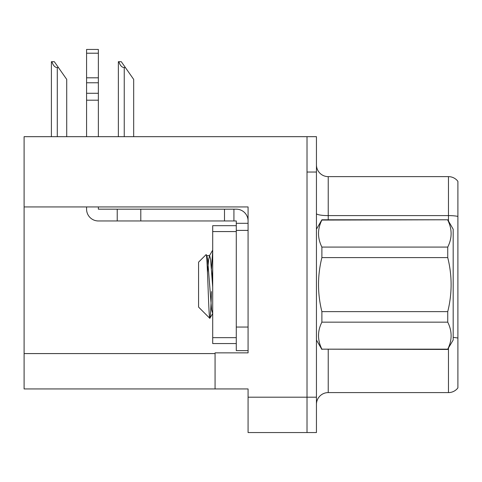<?xml version="1.0" encoding="UTF-8"?>
<svg xmlns="http://www.w3.org/2000/svg" width="482" height="482" viewBox="0 0 482 482"><rect width="100%" height="100%" fill="white"/><g stroke="black" fill="none" stroke-linecap="round" stroke-linejoin="round"><path stroke-width="0.72" d="M248.073 230.39L248.073 327.055L236.282 327.055L236.282 350.631L248.073 350.631L248.073 327.055L248.073 352.866L215.068 352.866L215.068 388.938L24.1 388.938L24.1 206.935L248.073 206.935L248.073 230.39L236.282 230.39L236.282 220.961L233.927 220.961L233.927 209.17L236.282 209.17A11.791 11.791 0 0 1 248.073 220.967M215.068 388.938L248.073 388.938L248.073 432.553L307.016 432.553L307.016 397.192L307.016 432.553L316.445 432.553L316.445 397.192L307.016 397.192L307.016 136.677L24.1 136.677L24.1 206.935M316.445 404.38A11.791 11.791 0 0 1 328.23 392.595L448.471 392.595L448.471 348.185M307.016 136.677L316.445 136.677L316.445 172.038L307.016 172.038L307.016 397.192L248.073 397.192M457.9 181.353A11.791 11.791 0 0 0 448.471 176.635A11.791 11.791 0 0 1 457.9 181.353A11.791 11.791 0 0 0 448.471 176.635A11.791 11.791 0 0 1 457.9 181.353L457.9 387.877A11.791 11.791 0 0 1 448.471 392.595M316.445 172.038L316.445 397.192M457.9 217.237L457.9 216.418A11.791 2.049 180 0 0 448.471 215.599L448.471 176.635L328.23 176.635A11.791 11.791 0 0 1 316.445 164.85A11.791 11.791 0 0 0 328.23 176.635L328.23 219.78M118.903 61.702L121.295 61.702L125.422 67.601L124.248 67.601C121.813 67.408 120.03 65.444 118.903 61.702L118.355 61.702L118.355 136.677M133.677 136.677L133.677 79.385L125.422 67.601M51.948 61.702L54.339 61.702L58.467 67.601L57.292 67.601C54.858 67.408 53.074 65.444 51.948 61.702L51.399 61.702L51.399 136.677M66.721 136.677L66.721 79.385L58.467 67.601M86.579 206.935L86.579 209.17A11.791 11.791 0 0 0 98.364 220.961L117.222 220.961L117.222 209.17L233.927 209.17M248.073 223.317L236.282 223.317M236.282 327.055L236.282 225.678L212.707 225.678L212.707 343.558L236.282 343.558M236.282 350.631L248.073 350.631M117.222 220.961L224.498 220.961L224.498 209.17M233.927 220.961L224.498 220.961M98.364 206.935L98.364 209.17L117.222 209.17M86.579 136.677L86.579 100.19L98.364 100.19L98.364 136.677M98.364 53.207L86.579 53.207L86.579 49.447L98.364 49.447L98.364 100.19M86.579 100.19L86.579 93.273L98.364 93.273M98.364 82.771L86.579 82.771L86.579 53.207M86.579 82.771L86.579 93.273M98.364 77.807L86.579 77.807M316.445 229.209L321.886 219.78L447.742 219.78L453.182 229.209L453.182 340.021L447.742 349.167C452.23 340.208 452.23 331.206 447.742 322.157L321.886 322.157C317.397 331.11 317.397 340.111 321.886 349.167L447.742 349.45M447.742 219.78L321.886 220.069C317.397 229.022 317.397 238.024 321.886 247.079L321.886 257.605C317.403 275.602 317.403 293.61 321.886 311.625L321.886 322.157M321.886 247.079L447.742 247.079C452.23 238.126 452.23 229.119 447.742 220.069M447.742 247.079L447.742 257.605L321.886 257.605M321.886 311.625L447.742 311.625C452.23 293.61 452.23 275.602 447.742 257.605M447.742 311.625L447.742 322.157M316.445 340.021L321.886 349.45M212.707 250.881L211.471 268.763M212.707 268.486L212.152 278.108M212.707 313.517L211.58 309.715L207.652 259.515L206.892 255.828L206.091 254.635L198.566 262.16L198.566 307.07L209.827 318.337L212.791 313.402M206.091 254.635C207.411 251.978 208.658 319.687 209.827 318.337C210.375 317.65 210.923 308.727 211.471 291.568M321.886 349.167L447.742 349.167M206.892 255.828L206.477 255.767M212.707 287.067L210.598 259.515L209.616 255.635L208.634 259.515L207.483 272.288M24.1 353.577L215.068 353.577M328.23 349.45L328.23 392.595M448.471 221.045L448.471 215.599L328.23 215.599A11.791 2.049 -0 0 1 316.445 213.556M457.9 338.075A11.791 2.049 180 0 0 453.182 337.424M328.23 176.635A11.791 11.791 0 0 1 316.445 164.85M124.248 136.677L124.248 67.601M57.292 136.677L57.292 67.601M140.798 220.961L140.798 209.17M212.707 337.659L236.282 337.659M212.707 231.571L236.282 231.571M206.67 255.635L209.616 255.635M209.387 255.828L212.707 250.104"/></g></svg>
